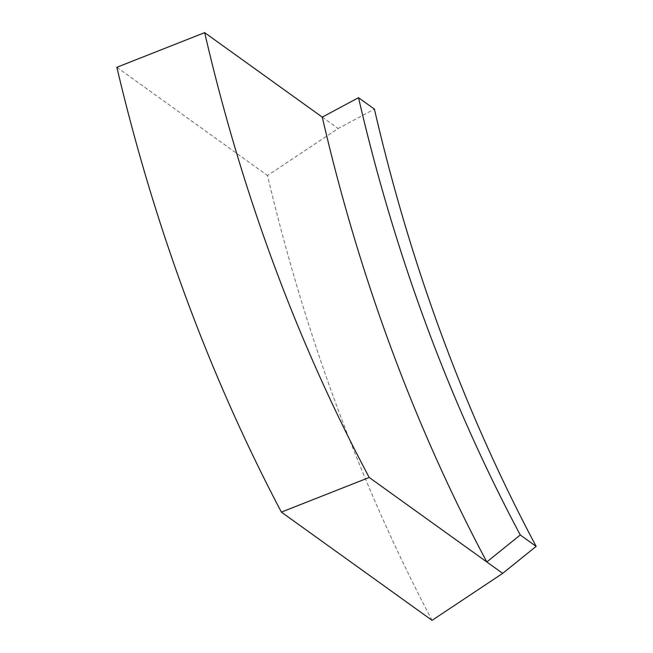 <?xml version="1.0" encoding="UTF-8"?>
<svg xmlns="http://www.w3.org/2000/svg" width="653" height="653" viewBox="0 0 653 653"><rect width="100%" height="100%" fill="white"/><g stroke="black" fill="none" stroke-linecap="round" stroke-linejoin="round"><path stroke-width="0.49" stroke-dasharray="3.27 2.45" d="M432.066 620.35A2686.075 2008.546 125.7 0 1 267.518 175.518L338.14 128.527L374.406 109.116M116.854 67.283L267.518 175.518M322.264 117.124L338.14 128.527"/><path stroke-width="0.98" d="M358.521 97.705L374.406 109.116A2553.565 1909.462 -54.3 0 0 536.146 546.381L502.679 573.367L432.066 620.35L281.394 512.115A2686.075 2008.546 125.7 0 1 116.854 67.283L204.675 32.65L322.264 117.124L358.521 97.705A2553.565 1909.462 -54.3 0 0 520.27 534.978L486.803 561.955L502.679 573.367M204.675 32.65A2597.732 1942.487 -54.3 0 0 369.214 477.482L281.394 512.115M369.214 477.482L486.803 561.955A2597.732 1942.487 125.7 0 1 322.264 117.124M536.146 546.381L520.27 534.978"/></g></svg>
